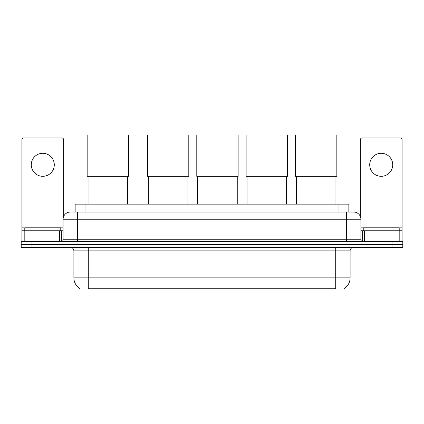 <?xml version="1.0" encoding="UTF-8"?>
<svg xmlns="http://www.w3.org/2000/svg" width="424" height="424" viewBox="0 0 424 424"><rect width="100%" height="100%" fill="white"/><g stroke="black" fill="none" stroke-linecap="round" stroke-linejoin="round"><path stroke-width="0.64" d="M72.811 212.053L77.486 212.053L72.811 212.053L75.154 212.053L75.154 204.14L348.846 204.14L348.846 212.053M343.996 288.67L343.996 289.02L80.004 289.02L80.004 288.67M80.11 288.733A12.588 12.588 0 0 1 73.893 277.874L88.277 277.874L88.277 288.733L335.723 288.733L335.723 277.874L350.107 277.874L350.107 250.897A3.599 3.599 0 0 1 353.706 247.303M73.893 277.874L73.893 250.897C73.675 248.713 72.478 247.515 70.294 247.303M343.891 288.733A12.588 12.588 0 0 0 350.107 277.874M31.991 241.548L402.8 241.548L402.8 244.425L21.2 244.425L21.2 247.303L31.991 247.303L31.991 244.425L21.2 244.425L21.2 241.548L31.991 241.548L31.991 244.425L402.8 244.425L402.8 247.303L31.991 247.303M70.294 212.053A7.192 7.192 0 0 0 63.102 219.245L63.102 239.746A1.797 1.797 0 0 1 61.3 241.548M353.706 212.053L346.514 212.053L353.706 212.053A7.192 7.192 0 0 1 360.898 219.245L360.898 239.746C361.004 240.843 361.603 241.442 362.7 241.548M360.898 219.245L77.486 219.245L77.486 212.053L346.514 212.053L346.514 239.746L360.898 239.746M60.765 230.757L60.765 227.879L24.799 227.879L24.799 230.757M42.782 153.287A11.512 11.512 0 0 0 31.27 164.793A11.512 11.512 0 0 0 42.782 176.304A11.512 11.512 0 0 0 54.288 164.793A11.512 11.512 0 0 0 42.782 153.287M59.593 241.548L59.593 230.757L25.965 230.757L25.965 241.548M63.642 216.516L63.642 139.761A1.797 1.797 0 0 0 61.84 137.964L23.718 137.964A1.797 1.797 0 0 0 21.921 139.761L21.921 230.757L25.965 230.757M59.593 230.757L63.102 230.757M21.921 241.548L21.921 230.757M399.201 230.757L399.201 227.879L363.236 227.879L363.236 230.757M88.06 176.342L88.06 204.14M127.624 176.342L127.624 204.14M87.164 134.98L128.525 134.98L128.525 176.342L87.164 176.342L87.164 134.98M148.342 176.342L148.342 204.14M187.901 176.342L187.901 204.14M147.441 134.98L188.802 134.98L188.802 176.342L147.441 176.342L147.441 134.98M197.685 176.342L197.685 204.14M237.249 176.342L237.249 204.14M196.789 134.98L238.145 134.98L238.145 176.342L196.789 176.342L196.789 134.98M247.033 176.342L247.033 204.14M286.592 176.342L286.592 204.14M246.132 134.98L287.493 134.98L287.493 176.342L246.132 176.342L246.132 134.98M296.376 176.342L296.376 204.14M335.941 176.342L335.941 204.14M295.475 134.98L336.836 134.98L336.836 176.342L295.475 176.342L295.475 134.98M381.218 153.287A11.512 11.512 0 0 0 369.712 164.793A11.512 11.512 0 0 0 381.218 176.304A11.512 11.512 0 0 0 392.73 164.793A11.512 11.512 0 0 0 381.218 153.287M398.035 241.548L398.035 230.757L364.407 230.757L364.407 241.548M402.079 241.548L402.079 230.757L402.079 241.548M398.035 230.757L402.079 230.757L402.079 139.761A1.797 1.797 0 0 0 400.283 137.964L362.16 137.964A1.797 1.797 0 0 0 360.358 139.761L360.358 216.516M360.898 230.757L364.407 230.757M334.287 289.02L334.287 288.67M89.713 289.02L89.713 288.67M85.945 212.053L85.945 204.14M338.055 212.053L338.055 204.14M335.723 247.303L335.723 250.897L73.893 250.897M350.107 250.897L335.723 250.897L335.723 277.874L88.277 277.874L88.277 247.303M392.009 247.303L392.009 241.548M77.486 241.548L77.486 219.245L63.102 219.245M63.102 239.746L346.514 239.746L346.514 241.548M63.102 227.158L21.921 227.158M61.363 230.757L61.363 241.548M21.947 230.757L21.947 241.548M24.195 241.548L24.195 230.757M402.079 227.158L360.898 227.158M402.053 241.548L402.053 230.757M399.806 230.757L399.806 241.548M362.637 241.548L362.637 230.757"/></g></svg>
